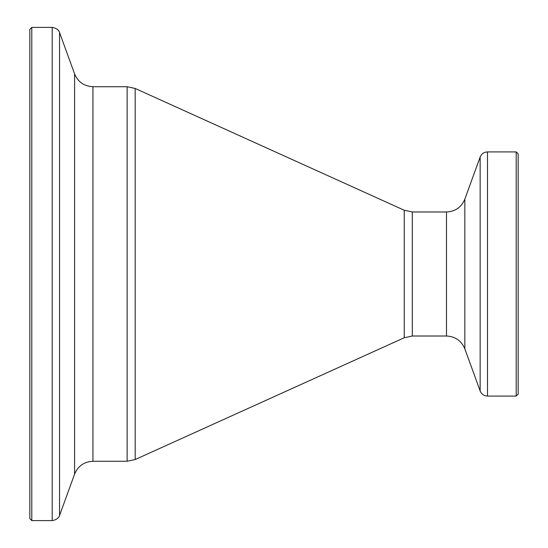 <?xml version="1.0" encoding="UTF-8"?>
<svg xmlns="http://www.w3.org/2000/svg" width="548" height="548" viewBox="0 0 548 548"><rect width="100%" height="100%" fill="white"/><g stroke="black" fill="none" stroke-linecap="round" stroke-linejoin="round"><path stroke-width="0.82" d="M518.161 385.333L518.161 153.872L516.202 151.919L516.202 396.081L518.161 394.128L518.161 162.667M29.839 274L29.839 29.352L31.798 27.4L31.798 520.6L29.839 518.648L29.839 274M516.202 396.081L487.494 396.081L487.494 151.919C483.973 152.097 481.521 153.81 480.151 157.064L480.151 390.936L464.841 348.871L464.841 199.13L480.151 157.064M464.841 348.871C461.409 340.746 455.292 336.458 446.483 336.013L446.483 211.987L412.302 211.987L404.246 210.247L135.185 88.468L127.129 86.728L92.948 86.728C84.139 86.289 78.022 82.001 74.59 73.877L59.547 32.538C59.821 33.346 59.136 28.441 52.204 27.4L31.798 27.4M446.483 336.013L412.302 336.013L412.302 211.987M412.302 336.013L404.246 337.753L404.246 210.247M404.246 337.753L135.185 459.532L135.185 88.468M135.185 459.532L127.129 461.272L127.129 86.728M127.129 461.272L92.948 461.272L92.948 86.728M92.948 461.272C84.139 461.711 78.022 465.999 74.59 474.123L74.59 73.877M74.59 474.123L59.547 515.463L59.547 32.538M59.547 515.463C59.821 514.654 59.136 519.559 52.204 520.6L52.204 27.4M516.202 151.919L487.494 151.919M52.204 520.6L31.798 520.6M464.841 199.13C461.409 207.254 455.292 211.542 446.483 211.987M487.494 396.081C483.973 395.903 481.521 394.19 480.151 390.936"/></g></svg>
